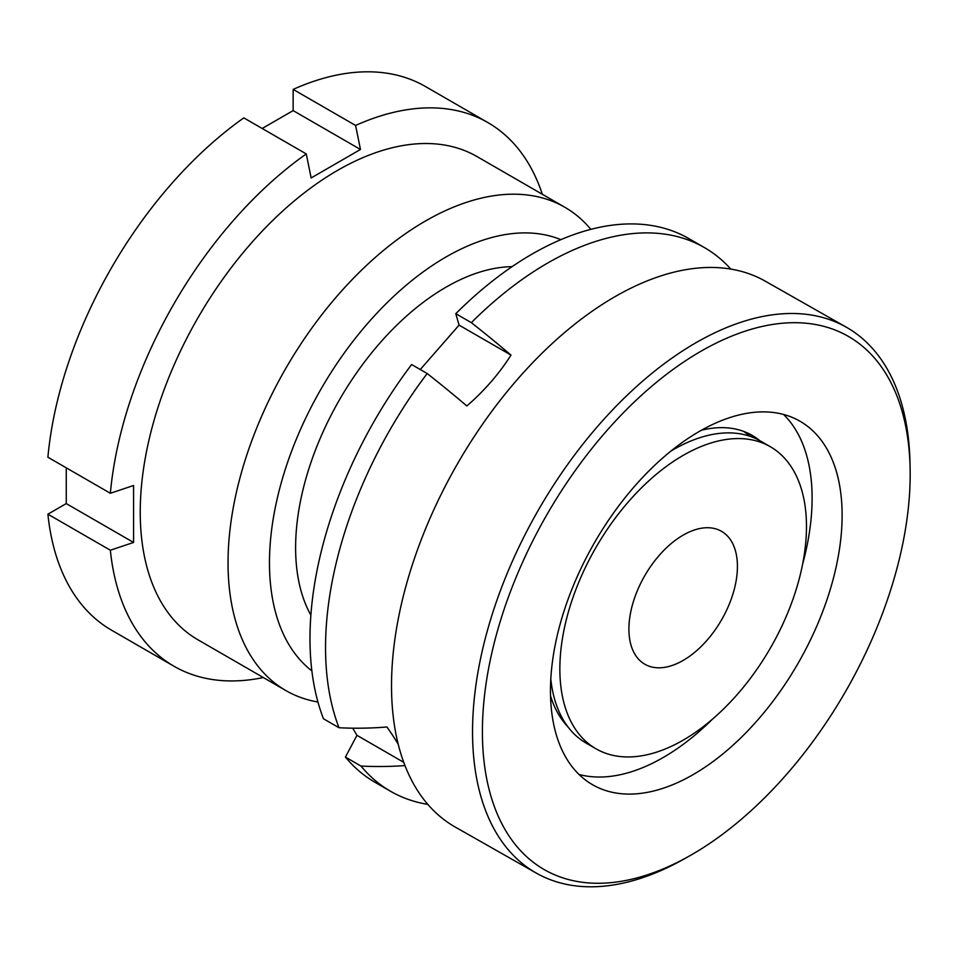 <?xml version="1.0" encoding="UTF-8"?>
<svg xmlns="http://www.w3.org/2000/svg" width="958" height="958" viewBox="0 0 958 958"><rect width="100%" height="100%" fill="white"/><g stroke="black" fill="none" stroke-linecap="round" stroke-linejoin="round"><path stroke-width="1.44" d="M310.871 615.144A212.748 122.828 -60 0 1 295.615 547.725A212.748 122.828 -60 0 1 446.045 287.161A212.748 122.828 -60 0 1 512.075 266.659M560.837 239.656A249.715 144.179 120 0 0 372.183 318.307A249.715 144.179 120 0 0 269.473 562.813A249.715 144.179 120 0 0 311.877 670.887M590.835 229.345A279.017 161.088 120 0 0 564.837 207.263A279.017 161.088 120 0 0 349.826 282.023A279.017 161.088 120 0 0 228.04 562.813A279.017 161.088 120 0 0 285.819 690.538A279.017 161.088 120 0 0 317.936 702.022M564.837 207.263L477.048 156.585A279.017 161.088 120 0 0 262.037 231.333A279.017 161.088 120 0 0 140.239 512.123A279.017 161.088 120 0 0 198.031 639.848L285.819 690.538M542.336 194.282A313.889 181.23 120 0 0 487.873 122.564A313.889 181.23 120 0 0 355.586 125.45L360.471 149.472L311.146 177.948L306.261 153.927A313.889 181.23 120 0 0 110.35 493.274L133.581 485.502L133.581 542.456L66.258 503.585L47.9 514.183A313.889 181.23 120 0 0 111.535 630.184L173.985 666.241A313.889 181.23 120 0 0 263.318 677.545M66.258 467.815L66.258 503.585M306.261 153.927L243.823 117.882A313.889 181.23 120 0 0 47.9 457.229L110.35 493.274M487.873 122.564L425.424 86.507A313.889 181.23 120 0 0 293.148 89.405L293.148 110.601L262.181 128.48M47.9 514.183L110.35 550.227L133.581 542.456M110.35 550.227A313.889 181.23 120 0 0 173.985 666.241M293.148 89.405L355.586 125.45M360.471 149.472L293.148 110.601M874.834 358.448A306.919 173.518 -60.4 0 1 910.1 467.432A306.919 173.518 -60.4 0 1 689.293 856.057A306.919 173.518 -60.4 0 1 517.751 847.531A306.919 173.518 -60.4 0 1 578.5 466.031A306.919 173.518 -60.4 0 1 874.834 358.448M689.293 856.057L684.132 858.967A313.889 177.458 -60.4 0 1 536.229 873.061A313.889 177.458 -60.4 0 1 508.698 850.249A313.889 177.458 -60.4 0 1 553.221 485.706A313.889 177.458 -60.4 0 1 846.357 327.229A313.889 177.458 -60.4 0 1 873.888 350.053A313.889 177.458 -60.4 0 1 909.956 461.505L910.1 467.432M783.548 414.467A209.263 118.313 -60.4 0 1 788.003 419.209A209.263 118.313 -60.4 0 1 802.612 564.166M574.561 769.717A209.263 118.313 -60.4 0 1 604.247 526.696A209.263 118.313 -60.4 0 1 799.667 421.041A209.263 118.313 -60.4 0 1 818.024 436.261A209.263 118.313 -60.4 0 1 788.338 679.282A209.263 118.313 -60.4 0 1 592.918 784.937A209.263 118.313 -60.4 0 1 574.561 769.717M749.372 433.866A173.338 98.003 -60.4 0 1 755.682 438.56M567.627 726.451A173.338 98.003 -60.4 0 1 565.448 724.044A173.338 98.003 -60.4 0 1 550.527 695.807M701.4 430.262A173.338 98.003 -60.4 0 1 751.91 435.219A173.338 98.003 -60.4 0 1 759.778 440.644M536.229 873.061L455.206 827.029A313.889 177.458 -60.4 0 1 427.675 804.217A313.889 177.458 -60.4 0 1 472.198 439.674A313.889 177.458 -60.4 0 1 765.334 281.197L846.357 327.229M712.548 719.087A209.263 118.313 -60.4 0 1 579.015 774.459M770.364 446.739A174.38 100.686 120 0 0 611.168 523.739A174.38 100.686 120 0 0 572.764 724.919A174.38 100.686 120 0 0 595.972 748.785A174.38 100.686 120 0 0 755.167 671.798A174.38 100.686 120 0 0 793.571 470.618A174.38 100.686 120 0 0 770.364 446.739L760.496 441.051A174.38 100.686 120 0 0 670.899 451.098M550.79 679.006A174.38 100.686 120 0 0 562.897 719.219A174.38 100.686 120 0 0 586.116 743.097L595.972 748.785M634.591 653.715A76.724 44.296 120 0 0 644.806 664.217A76.724 44.296 120 0 0 714.848 630.34A76.724 44.296 120 0 0 731.744 541.821A76.724 44.296 120 0 0 721.53 531.319A76.724 44.296 120 0 0 651.488 565.196A76.724 44.296 120 0 0 634.591 653.715M404.983 765.598A347.024 268.611 150.2 0 1 360.974 766.053A313.889 181.23 120 0 0 390.553 791.272A313.889 181.23 120 0 0 427.819 804.373M411.629 364.543A313.889 181.23 120 0 0 323.457 718.751L339.012 727.733A313.889 181.23 120 0 1 427.184 373.524L411.629 364.543M420.263 369.525L459.074 325.121L510.997 355.095A347.024 90.172 -139 0 0 471.348 322.666L455.792 313.685L459.074 325.121M730.798 269.078A313.889 181.23 120 0 0 704.441 247.595L688.886 238.614A313.889 181.23 120 0 0 455.792 313.685M360.974 766.053L345.419 757.071A313.889 181.23 120 0 0 374.997 782.291L390.553 791.272M345.419 757.071L356.975 735.325L352.712 728.176M704.441 247.595A313.889 181.23 120 0 0 471.348 322.666M510.997 355.095A199.623 154.513 150.2 0 1 466.845 405.964A347.024 90.172 -139 0 0 427.184 373.524M398.193 744.174A199.623 51.864 41 0 0 386.924 726.99A347.024 268.611 150.2 0 1 339.012 727.733M750.066 436.321A174.38 100.686 120 0 0 743.492 431.328M356.975 735.325L403.737 762.329"/></g></svg>

